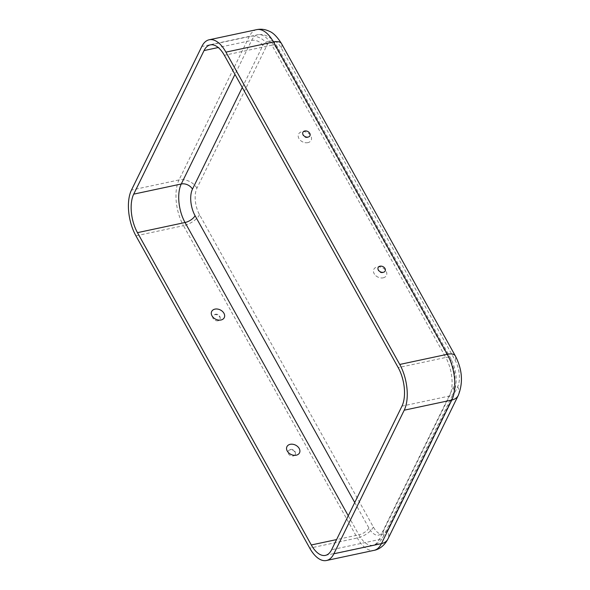 <?xml version="1.0" encoding="UTF-8"?>
<svg xmlns="http://www.w3.org/2000/svg" width="590" height="590" viewBox="0 0 590 590"><rect width="100%" height="100%" fill="white"/><g stroke="black" fill="none" stroke-linecap="round" stroke-linejoin="round"><path stroke-width="0.44" stroke-dasharray="2.95 2.21" d="M217.953 309.131A7.014 5.185 -153.9 0 1 222.282 311.255M218.116 320.768A3.924 2.898 -153.9 0 1 213.646 319.219A3.924 2.898 -153.9 0 1 213.256 315.48A3.924 2.898 -153.9 0 1 214.731 314.684A3.924 2.898 -153.9 0 1 218.588 315.672A3.924 2.898 -153.9 0 1 220.144 318.851A3.924 2.898 -153.9 0 1 218.116 320.768M293.37 455.967A3.924 2.898 26.1 0 0 295.391 454.049A3.924 2.898 26.1 0 0 293.842 450.878A3.924 2.898 26.1 0 0 289.985 449.882A3.924 2.898 26.1 0 0 288.51 450.679A3.924 2.898 26.1 0 0 288.901 454.425A3.924 2.898 26.1 0 0 293.37 455.967M307.892 142.633A7.014 5.185 -153.9 0 1 304.897 142.633A7.014 5.185 -153.9 0 1 300.561 140.509A7.014 5.185 -153.9 0 1 301.844 131.762A7.014 5.185 -153.9 0 1 310.842 135.929A7.014 5.185 -153.9 0 1 307.892 142.633M383.146 277.838A7.014 5.185 26.1 0 0 386.096 271.127A7.014 5.185 26.1 0 0 377.099 266.968A7.014 5.185 26.1 0 0 375.815 275.707A7.014 5.185 26.1 0 0 380.144 277.831A7.014 5.185 26.1 0 0 383.146 277.838M297.537 446.453A7.014 5.185 26.1 0 0 293.201 444.329M387.313 530.27A19.19 9.418 -102 0 1 373.345 527.01L199.516 214.701A19.19 9.418 78 0 1 196.927 188.21L267.263 44.634A19.19 9.418 -102 0 1 281.231 47.893L455.067 360.21A19.19 9.418 78 0 1 457.656 386.693L387.313 530.27A13.954 10.31 -153.9 0 1 387.954 538.95M242.276 87.49L262.808 45.585A19.19 9.418 -102 0 1 276.776 48.845L450.605 361.161A19.19 9.418 78 0 1 453.194 387.645L382.851 531.221A8.725 6.446 -153.9 0 1 383.257 536.649A8.725 6.446 -153.9 0 1 379.186 539.57L331.624 549.718M354.738 502.54L368.883 527.962A19.19 9.418 -102 0 0 382.851 531.221M453.194 387.645A8.725 6.446 -153.9 0 1 453.592 393.073A8.725 6.446 -153.9 0 1 449.528 395.993L401.96 406.141M450.605 361.161A8.725 4.027 150.9 0 0 450.797 358.506A8.725 4.027 150.9 0 0 445.76 357.466A27.914 13.703 78 0 1 449.528 395.993L379.186 539.57A27.914 13.703 -102 0 1 372.969 545.234A27.914 13.703 -102 0 1 358.868 534.828L336.588 539.585M276.776 48.845A8.725 4.027 150.9 0 0 276.961 46.19A8.725 4.027 150.9 0 0 271.931 45.157L445.76 357.466L398.198 367.622M210.269 44.899L257.83 34.751A27.914 13.703 -102 0 1 271.931 45.157L224.362 55.305M457.656 386.693A13.954 10.31 -153.9 0 1 458.297 395.374M455.067 360.21A13.954 6.446 150.9 0 0 455.369 355.962M281.231 47.893A13.954 6.446 150.9 0 0 281.533 43.645M262.808 45.585A8.725 6.446 26.1 0 0 251.613 40.415L234.975 74.37M325.407 555.382L372.969 545.234C377.489 544.179 380.911 541.318 383.257 536.649L453.592 393.073C457.833 382.187 456.903 370.668 450.797 358.506L276.961 46.19C271.961 37.443 265.581 33.63 257.83 34.751A27.914 13.703 -102 0 0 251.613 40.415L218.248 47.532M267.263 44.634A13.954 10.31 26.1 0 0 249.356 36.359L201.795 46.507M256.739 29.633A33.143 16.269 -102 0 0 249.356 36.359L179.013 179.935L131.452 190.083M196.927 188.21A13.954 10.31 26.1 0 0 179.013 179.935A33.143 16.269 78 0 0 183.483 225.682L135.921 235.83M368.883 527.962A8.725 4.027 -29.1 0 1 358.868 534.828L348.255 515.763M373.345 527.01A13.954 6.446 -29.1 0 1 357.319 537.999L309.75 548.147M199.516 214.701A13.954 6.446 -29.1 0 1 183.483 225.682L357.319 537.999A33.143 16.269 -102 0 0 374.06 550.352M220.144 318.851A3.997 3.997 0 0 0 213.256 315.48M295.391 454.049A3.997 3.997 0 0 0 288.51 450.679M300.561 140.509A9.233 9.233 0 0 0 304.897 142.633M302.7 132.912A3.997 3.997 0 0 0 309.588 136.283M377.954 268.111A3.997 3.997 0 0 0 384.835 271.481M375.815 275.707A9.233 9.233 0 0 0 380.144 277.831"/><path stroke-width="0.89" d="M214.952 309.123A7.014 5.185 -153.9 0 1 217.953 309.131A9.233 9.233 0 0 1 222.282 311.255A7.014 5.185 -153.9 0 1 220.999 319.994A7.014 5.185 -153.9 0 1 212.002 315.834A7.014 5.185 -153.9 0 1 214.952 309.123M290.206 444.322A7.014 5.185 26.1 0 0 287.256 451.033A7.014 5.185 26.1 0 0 296.254 455.192A7.014 5.185 26.1 0 0 297.537 446.453A9.233 9.233 0 0 0 293.201 444.329A7.014 5.185 26.1 0 0 290.206 444.322M304.728 130.987A3.924 2.898 -153.9 0 1 309.197 132.536A3.924 2.898 -153.9 0 1 309.588 136.283A3.924 2.898 -153.9 0 1 308.113 137.072A3.924 2.898 -153.9 0 1 304.256 136.084A3.924 2.898 -153.9 0 1 302.7 132.912A3.924 2.898 -153.9 0 1 304.728 130.987M379.982 266.193A3.924 2.898 26.1 0 0 377.954 268.111A3.924 2.898 26.1 0 0 379.51 271.289A3.924 2.898 26.1 0 0 383.367 272.278A3.924 2.898 26.1 0 0 384.835 271.481A3.924 2.898 26.1 0 0 384.444 267.742A3.924 2.898 26.1 0 0 379.982 266.193M399.747 364.45L447.309 354.302A33.143 16.269 78 0 1 451.785 400.05A13.954 10.31 -153.9 0 0 458.297 395.374C463.298 382.615 462.317 369.48 455.369 355.962A13.954 6.446 150.9 0 0 447.309 354.302L273.48 41.986A33.143 16.269 -102 0 0 256.739 29.633C261.053 28.763 265.235 29.308 269.291 31.255C273.148 32.686 277.234 36.816 281.533 43.645A13.954 6.446 150.9 0 0 273.48 41.986L225.918 52.134L399.747 364.45A33.143 16.269 78 0 1 404.216 410.198L333.881 553.774A33.143 16.269 -102 0 1 326.499 560.5L374.06 550.352A33.143 16.269 -102 0 0 381.442 543.626L333.881 553.774M224.362 55.305L398.198 367.622A27.914 13.703 78 0 1 401.96 406.141L331.624 549.718A27.914 13.703 -102 0 1 325.407 555.382A27.914 13.703 -102 0 1 311.306 544.976L137.47 232.659A27.914 13.703 78 0 1 133.709 194.14L204.052 50.563A27.914 13.703 -102 0 1 210.269 44.899A27.914 13.703 -102 0 1 224.362 55.305M225.918 52.134A33.143 16.269 -102 0 0 209.17 39.781A33.143 16.269 -102 0 0 201.795 46.507L131.452 190.083A33.143 16.269 78 0 0 135.921 235.83L309.75 548.147A33.143 16.269 -102 0 0 326.499 560.5M242.276 87.49L192.465 189.161A8.725 6.446 26.1 0 0 181.27 183.992L133.709 194.14M354.738 502.54L195.054 215.652A19.19 9.418 78 0 1 192.465 189.161M404.216 410.198L451.785 400.05L381.442 543.626A13.954 10.31 -153.9 0 0 387.954 538.95L458.297 395.374M234.975 74.37L181.27 183.992A27.914 13.703 78 0 0 185.039 222.511L348.255 515.763M218.248 47.532L204.052 50.563M336.588 539.585L311.306 544.976M195.054 215.652A8.725 4.027 -29.1 0 1 185.039 222.511L137.47 232.659M281.533 43.645L455.369 355.962M209.17 39.781L256.739 29.633M374.06 550.352C377.969 549.71 384.016 546.65 387.954 538.95"/></g></svg>
